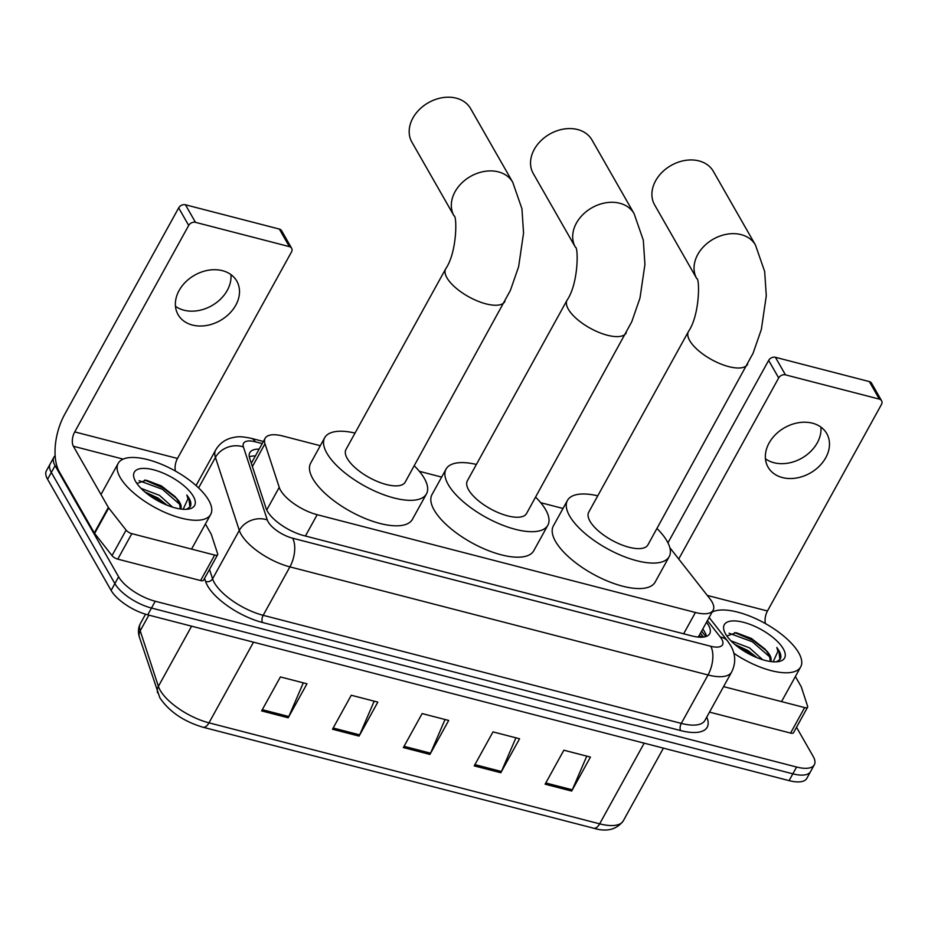 <?xml version="1.0" encoding="UTF-8"?>
<svg xmlns="http://www.w3.org/2000/svg" width="928" height="928" viewBox="0 0 928 928"><rect width="100%" height="100%" fill="white"/><g stroke="black" fill="none" stroke-linecap="round" stroke-linejoin="round"><path stroke-width="1.39" d="M320.288 445.718L282.854 436.032A31.703 12.54 28.9 0 0 265.141 438.271A31.703 12.54 28.9 0 0 264.979 443.77L279.235 487.339A31.703 12.54 28.9 0 0 280.569 490.286A31.703 12.54 28.9 0 0 317.179 514.704L695.408 612.48A31.703 12.54 28.9 0 0 713.133 610.253A31.703 12.54 28.9 0 0 709.816 598.653L670.561 548.622A31.703 12.54 28.9 0 0 669.865 547.764M698.018 637.072L699.086 635.657M563.018 508.463L540.711 502.698M441.647 477.085L419.352 471.32M259.132 449.152A31.703 12.54 28.9 0 0 249.806 452.667A31.703 12.54 28.9 0 0 249.644 458.177L266.034 508.289A31.703 12.54 28.9 0 0 267.38 511.224A31.703 12.54 28.9 0 0 303.99 535.653L691.986 635.947A31.703 12.54 28.9 0 0 709.7 633.72A31.703 12.54 28.9 0 0 706.498 622.27M796.526 727.285L813.137 756.355A31.703 12.54 -151.1 0 1 814.308 764.8A31.703 12.54 -151.1 0 1 796.595 767.027L155.231 601.24A31.703 12.54 -151.1 0 1 118.622 576.822L55.077 465.659A31.703 12.54 -151.1 0 1 53.905 457.214A31.703 12.54 -151.1 0 1 55.146 455.718M814.308 764.8L806.803 778.395A31.703 12.54 -151.1 0 1 789.09 780.622L147.726 614.835A31.703 12.54 -151.1 0 1 111.116 590.417L47.572 479.254L51.33 472.456A31.703 12.54 -151.1 0 1 50.147 464.012A31.703 12.54 -151.1 0 0 51.33 472.456L114.875 583.619L51.33 472.456L55.077 465.659M147.726 614.835L151.484 608.037A31.703 12.54 -151.1 0 1 114.875 583.619A31.703 12.54 -151.1 0 0 151.484 608.037L792.837 773.824L151.484 608.037L155.231 601.24M810.562 771.597A31.703 12.54 -151.1 0 1 792.837 773.824A31.703 12.54 -151.1 0 0 810.562 771.597M702.751 629.068A31.703 12.54 -151.1 0 1 706.463 636.364M249.296 456.82A31.703 12.54 -151.1 0 1 255.374 455.95M586.786 756.134L572.286 789.809A8.456 4.234 104.5 0 1 571.683 791.062L590.44 757.086L563.864 750.207L545.107 784.195L571.683 791.062M515.922 737.818L501.422 771.493A8.456 4.234 104.5 0 1 500.807 772.746L519.576 738.758L493 731.89L474.231 765.878L500.807 772.746M303.305 682.857L288.817 716.532A8.456 4.234 104.5 0 1 288.202 717.785L306.971 683.797L280.395 676.93L261.626 710.918L288.202 717.785M374.181 701.174L359.681 734.86A8.456 4.234 104.5 0 1 359.078 736.101L377.835 702.125L351.26 695.246L332.502 729.234L359.078 736.101M445.046 719.49L430.557 753.176A8.456 4.234 104.5 0 1 429.942 754.429L448.7 720.441L422.124 713.574L403.367 747.562L429.942 754.429M47.572 479.254A31.703 12.54 -151.1 0 1 46.4 470.809L53.905 457.214M208.742 500.32A52.838 20.903 -151.1 0 1 210.702 514.402A52.838 20.903 -151.1 0 1 167.898 513.66A52.838 20.903 -151.1 0 1 120.153 477.421A52.838 20.903 -151.1 0 1 118.192 463.339A52.838 20.903 -151.1 0 1 160.996 464.081A52.838 20.903 -151.1 0 1 208.742 500.32M167.098 505.203L157.957 498.023L144.872 491.933M172.643 507.175L159.454 495.332L141.01 488.348M180.38 508.973L179.487 503.069L175.23 496.724L161.426 485.936L146.299 480.217L136.88 483.453M176.413 498.162A23.884 9.442 -151.1 0 1 179.777 502.547A23.884 9.442 -151.1 0 1 180.658 508.904A23.884 9.442 -151.1 0 1 180.6 509.008M135.569 481.4A34.452 13.63 -151.1 0 1 134.386 478.987A34.452 13.63 -151.1 0 1 155.452 470.322A34.452 13.63 -151.1 0 1 193.326 496.341A34.452 13.63 -151.1 0 1 188.825 509.031A34.452 13.63 -151.1 0 1 159.848 501.862A34.452 13.63 -151.1 0 1 135.569 481.4M186.47 509.31L190.054 506.897C191.423 504.716 191.098 501.839 189.092 498.278L186.83 494.984L187.955 498.8L183.164 509.286M165.474 504.53L157.157 498.707L146.659 493.394M176.656 498.475L163.108 487.919L144.64 480.02M180.102 504.693L162.365 489.265L139.107 480.692M189.904 507.071L188.918 498.58L186.83 494.984M230.921 274.584A33.814 26.042 -29.8 0 1 216.584 302.516A33.814 26.042 -29.8 0 1 183.941 310.196A33.814 26.042 -29.8 0 1 175.462 306.286M222.442 270.674A33.814 26.042 150.2 0 0 185.588 282.008A33.814 26.042 150.2 0 0 178.083 314.638A33.814 26.042 150.2 0 0 192.432 325.055A33.814 26.042 150.2 0 0 229.286 313.71A33.814 26.042 150.2 0 0 236.791 281.08A33.814 26.042 150.2 0 0 222.442 270.674M214.67 555.072A5.278 2.088 28.9 0 0 217.628 554.7L203.557 580.186A5.278 2.088 -151.1 0 1 200.599 580.557L214.67 555.072L131.834 533.658L117.763 559.143A5.278 2.088 -151.1 0 1 112.021 555.605L94.633 533.438A5.278 2.088 -151.1 0 1 94.285 532.916L59.311 471.749A42.27 21.147 104.5 0 1 64.693 414.352L178.675 207.895A5.278 4.072 -29.8 0 1 185.449 204.786L195.472 222.337A5.278 4.072 150.2 0 0 188.697 225.446L74.727 431.903A10.568 5.29 -75.5 0 0 73.382 446.252L108.356 507.419A5.278 2.088 28.9 0 0 108.704 507.952L126.092 530.108A5.278 2.088 28.9 0 0 131.834 533.658M200.599 580.557L117.763 559.143M175.45 471.076A10.568 5.29 -75.5 0 1 177.492 458.467L291.462 252.01A5.278 4.072 150.2 0 0 291.624 248.24A5.278 4.072 150.2 0 0 289.374 246.616L279.34 229.065L185.449 204.786M279.34 229.065A5.278 4.072 -29.8 0 1 281.59 230.689L291.624 248.24M289.374 246.616L195.472 222.337M217.628 554.7A5.278 2.088 28.9 0 0 217.651 553.784L211.329 534.482A5.278 2.088 28.9 0 0 211.108 533.983L205.401 524.007M470.6 108.576A33.814 26.042 150.2 0 0 456.263 98.171A33.814 26.042 150.2 0 0 419.398 109.504A33.814 26.042 150.2 0 0 411.893 142.135L454.024 215.841A33.814 26.042 -29.8 0 1 461.541 183.222A33.814 26.042 -29.8 0 1 498.394 171.877A33.814 26.042 -29.8 0 1 512.743 182.282L470.6 108.576M454.036 215.853L454.024 215.841C456.994 215.238 457.411 251.674 445.707 268.807L345.993 449.442A33.814 13.375 28.9 0 0 347.246 458.455A33.814 13.375 28.9 0 0 377.8 481.655A33.814 13.375 28.9 0 0 405.2 482.119L510.4 290.394L518.624 266.684L523.554 233.067L521.942 208.777L512.743 182.282M414.236 465.752A58.116 22.991 -151.1 0 1 424.316 478.372A58.116 22.991 -151.1 0 1 426.474 493.87A58.116 22.991 -151.1 0 1 379.39 493.058A58.116 22.991 -151.1 0 1 326.876 453.189A58.116 22.991 -151.1 0 1 324.719 437.691A58.116 22.991 -151.1 0 1 355.03 433.074M426.474 493.87L412.403 519.355A58.116 22.991 -151.1 0 1 365.319 518.543A58.116 22.991 -151.1 0 1 312.806 478.674A58.116 22.991 -151.1 0 1 310.648 463.188L324.719 437.691M591.971 139.954A33.814 26.042 150.2 0 0 577.622 129.537A33.814 26.042 150.2 0 0 540.757 140.882A33.814 26.042 150.2 0 0 533.252 173.513L575.395 247.219A33.814 26.042 -29.8 0 1 582.9 214.588A33.814 26.042 -29.8 0 1 619.753 203.255A33.814 26.042 -29.8 0 1 634.102 213.66L591.971 139.954M575.395 247.219L575.395 247.219C578.353 246.616 578.782 283.052 567.066 300.185L467.352 480.808A33.814 13.375 28.9 0 0 468.605 489.822A33.814 13.375 28.9 0 0 499.171 513.022A33.814 13.375 28.9 0 0 526.559 513.497L631.759 321.772L639.984 298.062L644.925 264.445L643.301 240.143L634.102 213.66M535.595 497.13A58.116 22.991 -151.1 0 1 545.676 509.75A58.116 22.991 -151.1 0 1 547.833 525.248A58.116 22.991 -151.1 0 1 500.76 524.424A58.116 22.991 -151.1 0 1 448.236 484.555A58.116 22.991 -151.1 0 1 446.078 469.069A58.116 22.991 -151.1 0 1 476.389 464.441M547.833 525.248L533.762 550.733A58.116 22.991 -151.1 0 1 486.69 549.921A58.116 22.991 -151.1 0 1 434.165 510.052A58.116 22.991 -151.1 0 1 432.007 494.554L446.078 469.069M713.33 171.32A33.814 26.042 150.2 0 0 698.981 160.915A33.814 26.042 150.2 0 0 662.128 172.248A33.814 26.042 150.2 0 0 654.623 204.879L696.754 278.586A33.814 26.042 -29.8 0 1 704.271 245.966A33.814 26.042 -29.8 0 1 741.124 234.622A33.814 26.042 -29.8 0 1 755.462 245.038L713.33 171.32M696.754 278.597L696.754 278.586C699.712 277.982 700.141 314.43 688.437 331.551L588.723 512.186A33.814 13.375 28.9 0 0 589.976 521.2A33.814 13.375 28.9 0 0 620.53 544.4A33.814 13.375 28.9 0 0 647.918 544.875L753.13 353.139L761.354 329.428L766.284 295.812L764.672 271.521L755.462 245.038M656.954 528.496A58.116 22.991 -151.1 0 1 667.046 541.128A58.116 22.991 -151.1 0 1 669.204 556.614A58.116 22.991 -151.1 0 1 622.12 555.802A58.116 22.991 -151.1 0 1 569.595 515.933A58.116 22.991 -151.1 0 1 567.437 500.436A58.116 22.991 -151.1 0 1 597.748 495.819M669.204 556.614L655.133 582.1A58.116 22.991 -151.1 0 1 608.049 581.288A58.116 22.991 -151.1 0 1 555.524 541.418A58.116 22.991 -151.1 0 1 553.366 525.932L567.437 500.436M820.897 427.1A33.814 26.042 -29.8 0 1 806.56 455.022A33.814 26.042 -29.8 0 1 773.917 462.712A33.814 26.042 -29.8 0 1 765.449 458.803M812.429 423.18A33.814 26.042 150.2 0 0 775.576 434.524A33.814 26.042 150.2 0 0 768.059 467.155A33.814 26.042 150.2 0 0 782.408 477.56A33.814 26.042 150.2 0 0 819.262 466.227A33.814 26.042 150.2 0 0 826.778 433.596A33.814 26.042 150.2 0 0 812.429 423.18M804.646 707.577A5.278 2.088 28.9 0 0 807.604 707.206L793.533 732.702A5.278 2.088 -151.1 0 1 790.575 733.074L804.646 707.577L723.585 686.627M790.575 733.074L709.514 712.112M667.951 542.822L768.651 360.4A5.278 4.072 -29.8 0 1 775.425 357.303L785.459 374.854A5.278 4.072 150.2 0 0 778.685 377.951L678.728 559.027M765.438 623.593A10.568 5.29 -75.5 0 1 767.468 610.984L881.438 404.515A5.278 4.072 150.2 0 0 881.6 400.757A5.278 4.072 150.2 0 0 879.361 399.121L869.327 381.582L775.425 357.303M869.327 381.582A5.278 4.072 -29.8 0 1 871.566 383.206L881.6 400.757M879.361 399.121L785.459 374.854M807.604 707.206A5.278 2.088 28.9 0 0 807.627 706.289L801.316 686.987A5.278 2.088 28.9 0 0 801.096 686.5L795.377 676.512M712.101 612.12A52.838 20.903 -151.1 0 1 756.877 619.185A52.838 20.903 -151.1 0 1 798.718 652.836A52.838 20.903 -151.1 0 1 800.678 666.919A52.838 20.903 -151.1 0 1 733.851 653.242M757.086 657.708L747.945 650.54L734.86 644.438M762.63 659.692L749.43 647.837L730.986 640.854M770.356 661.49L769.463 655.586L765.217 649.229L751.402 638.452L736.275 632.734L726.856 635.97M766.4 650.667A23.884 9.442 -151.1 0 1 769.753 655.052A23.884 9.442 -151.1 0 1 770.646 661.42A23.884 9.442 -151.1 0 1 770.588 661.525M725.545 633.917A34.452 13.63 -151.1 0 1 724.374 631.492A34.452 13.63 -151.1 0 1 745.439 622.839A34.452 13.63 -151.1 0 1 783.302 648.846A34.452 13.63 -151.1 0 1 778.812 661.548A34.452 13.63 -151.1 0 1 749.824 654.379A34.452 13.63 -151.1 0 1 725.545 633.917M776.446 661.826L780.042 659.402C781.399 657.221 781.074 654.356 779.068 650.783L776.806 647.5L777.931 651.305L773.14 661.792M755.462 657.036L747.133 651.212L736.635 645.9M766.644 650.98L753.095 640.424L734.628 632.536M770.078 657.198L752.353 641.77L729.083 633.209M779.88 659.588L778.905 651.085L776.806 647.5M266.73 509.994L279.235 487.339M702.38 637.2A31.703 21.298 141.9 0 0 699.109 635.668M251.755 462.504A31.703 26.796 161.9 0 0 251.036 462.434M305.416 536.013L317.179 514.704M252.393 466.575L264.979 443.77M683.646 633.789L695.408 612.48M262.206 443.584L255.339 441.809A21.135 8.364 28.9 0 0 243.426 446.971L267.299 519.947A21.135 8.364 28.9 0 0 268.192 521.907A21.135 8.364 28.9 0 0 292.598 538.194L710.732 646.271A21.135 8.364 28.9 0 0 721.752 639.16A21.135 8.364 28.9 0 0 720.325 637.06L707.414 620.6M710.732 646.271A21.135 10.568 -75.5 0 1 708.029 674.969L289.907 566.88A42.27 16.716 -151.1 0 1 241.094 534.319A42.27 16.716 -151.1 0 1 239.308 530.398L212.582 578.828A42.27 16.716 28.9 0 0 214.368 582.749A42.27 16.716 28.9 0 0 263.181 615.31L681.303 723.399A42.27 16.716 28.9 0 0 704.92 720.43L731.658 672A42.27 16.716 -151.1 0 1 708.029 674.969L681.303 723.399A5.278 2.645 104.5 0 0 680.63 730.568L262.508 622.491A5.278 2.645 104.5 0 1 263.181 615.31L289.907 566.88A21.135 10.568 -75.5 0 0 292.598 538.194M731.658 672C735.997 663.114 735.684 654.333 730.719 645.656L727.575 641.004A21.135 14.198 141.9 0 0 720.325 637.06M262.508 622.491A47.548 18.804 -151.1 0 1 207.594 585.858A47.548 18.804 -151.1 0 1 205.587 581.438L204.566 578.341M706.742 717.135A47.548 18.804 -151.1 0 1 680.63 730.568M118.622 576.822L111.116 590.417M796.595 767.027L789.09 780.622M267.299 519.947A21.135 17.864 161.9 0 0 239.308 530.398L215.435 457.411L198.604 487.908M243.426 446.971A21.135 17.864 161.9 0 0 215.435 457.411A42.27 16.716 -151.1 0 1 215.644 450.068L196.052 485.564M209.496 569.409L212.582 578.828A5.278 4.466 -18.1 0 1 205.587 581.438M255.339 441.809A21.135 10.568 -75.5 0 0 251.256 438.341C238.566 435.684 236.373 436.926 231.084 438.004C224.309 439.988 219.17 444.002 215.644 450.068M701.591 631.156L705.848 636.585M148.863 615.125L140.209 630.808L158.386 686.36A42.27 16.716 28.9 0 0 160.173 690.281A42.27 16.716 28.9 0 0 208.986 722.842A10.568 5.29 104.5 0 1 203 727.227C183.628 721.439 169.256 711.637 159.86 697.821L139.478 637.362C137.854 632.339 138.168 627.711 140.43 623.465A42.27 16.716 28.9 0 0 140.209 630.808A10.568 8.932 161.9 0 0 139.478 637.362M157.656 692.914A10.568 8.932 161.9 0 1 158.386 686.36L191.609 626.18M253.518 642.176L208.986 722.842L599.65 823.832A42.27 16.716 28.9 0 0 623.28 820.862C616.528 829.725 606.657 832.172 593.665 828.217A10.568 5.29 -75.5 0 0 599.65 823.832L644.183 743.166M430.557 753.176L404.051 746.321M359.681 734.86L333.175 728.004M288.817 716.532L262.311 709.688M501.422 771.493L474.916 764.637M572.286 789.809L545.78 782.965M177.492 458.467L74.727 431.903M123.134 459.116L73.382 446.252M94.285 532.916L108.356 507.419M188.697 225.446L178.675 207.895M108.704 507.952L94.633 533.438M112.021 555.605L126.092 530.108M445.707 268.807A33.814 13.375 28.9 0 0 446.96 277.82A33.814 13.375 28.9 0 0 486.017 303.874A33.814 13.375 28.9 0 0 504.913 301.496M567.066 300.185A33.814 13.375 28.9 0 0 568.33 309.198A33.814 13.375 28.9 0 0 607.376 335.24A33.814 13.375 28.9 0 0 626.272 332.862M688.437 331.551A33.814 13.375 28.9 0 0 689.69 340.564A33.814 13.375 28.9 0 0 728.735 366.618A33.814 13.375 28.9 0 0 747.643 364.24M767.468 610.984L707.275 595.428M713.122 611.633L712.472 611.459M778.685 377.951L768.651 360.4M703.517 637.095L700.466 633.198M251.314 463.304L265.141 438.271M698.935 635.97L713.133 610.253M263.366 441.473L251.256 438.341M727.575 641.004L709.131 617.503M593.665 828.217L203 727.227M623.28 820.862L663.416 748.142M140.43 623.465L145.534 614.22M210.702 514.402L191.551 549.098M118.192 463.339L100.978 494.52M800.678 666.919L781.527 701.603"/></g></svg>
